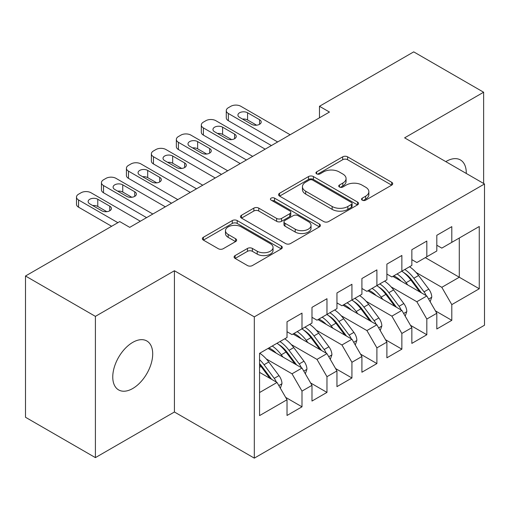 <?xml version="1.0" encoding="UTF-8"?>
<svg xmlns="http://www.w3.org/2000/svg" width="510" height="510" viewBox="0 0 510 510"><rect width="100%" height="100%" fill="white"/><g stroke="black" fill="none" stroke-linecap="round" stroke-linejoin="round"><path stroke-width="0.76" d="M362.234 200.162A2.429 1.403 0 0 0 365.67 200.162L391.706 185.13A3.468 2.002 0 0 0 392.719 183.715A3.468 2.002 0 0 0 391.706 182.299L347.597 156.831A3.468 2.002 0 0 0 342.694 156.831L316.659 171.864A2.429 1.403 0 0 0 315.945 172.852A2.429 1.403 0 0 0 316.659 173.846A2.429 1.403 0 0 0 320.089 173.846L323.455 171.895A11.092 6.4 0 0 1 339.137 171.895L342.816 174.018A11.092 6.4 0 0 1 346.067 178.551A11.092 6.4 0 0 1 342.816 183.077L339.443 185.022A2.429 1.403 0 0 0 338.736 186.01A2.429 1.403 0 0 0 339.443 187.004A2.429 1.403 0 0 0 342.879 187.004L346.245 185.053A11.092 6.4 0 0 1 361.928 185.053L365.606 187.176A11.092 6.4 0 0 1 368.858 191.709A11.092 6.4 0 0 1 365.606 196.235L362.234 198.18A2.429 1.403 0 0 0 361.526 199.168A2.429 1.403 0 0 0 362.234 200.162L362.234 198.18M132.727 388.512A28.248 16.307 120 0 0 151.183 363.617A28.248 16.307 120 0 0 146.855 340.986A28.248 16.307 120 0 0 132.727 342.382A28.248 16.307 120 0 0 114.278 367.276A28.248 16.307 120 0 0 118.607 389.908A28.248 16.307 120 0 0 132.727 388.512M466.267 173.451A28.248 16.307 120 0 0 460.428 159.949A28.248 16.307 120 0 0 446.301 161.345A28.248 16.307 120 0 0 445.81 161.638M235.11 255.587A3.468 2.002 0 0 0 234.096 257.002A3.468 2.002 0 0 0 235.11 258.417L247.49 265.557A3.468 2.002 0 0 0 252.393 265.557L281.303 248.867A3.468 2.002 0 0 0 282.323 247.452A3.468 2.002 0 0 0 281.303 246.037L237.195 220.569A3.468 2.002 0 0 0 232.292 220.569L203.375 237.265A3.468 2.002 0 0 0 202.362 238.68A3.468 2.002 0 0 0 203.375 240.095L218.325 248.721A3.468 2.002 0 0 0 223.227 248.721L235.601 241.581A3.468 2.002 0 0 0 236.621 240.165A3.468 2.002 0 0 0 235.601 238.75L228.193 234.466A9.269 5.355 0 0 1 225.477 230.686A9.269 5.355 0 0 1 231.196 225.739A9.269 5.355 0 0 1 241.3 226.899L270.338 243.665A9.269 5.355 0 0 1 273.054 247.452A9.269 5.355 0 0 1 267.329 252.393A9.269 5.355 0 0 1 257.231 251.232L252.393 248.44A3.468 2.002 0 0 0 247.49 248.44L235.11 255.587L235.11 258.417M95.402 316.366L95.402 457.623L174.42 412.003L174.42 270.746L95.402 316.366L25.5 276.006L119.748 221.595L129.731 227.358L329.46 112.047L319.477 106.284L319.477 117.816M174.42 270.746L254.311 316.869L484.5 183.976L484.5 325.233L254.311 458.133L254.311 316.869M483.627 183.472L483.627 92.227L404.608 137.847L484.5 183.976M483.627 92.227L413.718 51.867L319.477 106.284M323.703 221.557A3.468 2.002 0 0 0 328.599 221.557L357.516 204.867A3.468 2.002 0 0 0 358.536 203.452A3.468 2.002 0 0 0 357.516 202.036L313.408 176.568A3.468 2.002 0 0 0 308.505 176.568L279.588 193.264A3.468 2.002 0 0 0 278.575 194.68A3.468 2.002 0 0 0 279.588 196.095L323.703 221.557M272.104 200.685A2.429 1.403 0 0 1 274.565 201.029L274.565 198.141L319.413 224.037A3.468 2.002 0 0 1 320.427 225.452A3.468 2.002 0 0 1 319.413 226.867L290.496 243.557A3.468 2.002 0 0 1 285.594 243.557L241.485 218.095L241.485 215.265A3.468 2.002 0 0 0 240.471 216.68A3.468 2.002 0 0 0 241.485 218.095M241.485 215.265L253.859 208.118A3.468 2.002 0 0 1 258.761 208.118L276.649 218.446A3.468 2.002 0 0 0 281.552 218.446L289.763 213.709A3.468 2.002 0 0 0 290.776 212.294A3.468 2.002 0 0 0 289.763 210.879L271.135 200.124A2.429 1.403 0 0 1 270.427 199.136A2.429 1.403 0 0 1 271.926 197.842A2.429 1.403 0 0 1 274.565 198.141M425.327 257.633L459.287 277.236L459.287 238.03L479.26 226.497L451.796 242.352L451.796 226.638L436.815 235.288L436.815 250.996L426.825 256.766L426.825 241.051L411.85 249.702L411.85 265.417L401.861 271.18L401.861 255.465L386.886 264.116L386.886 279.831L376.896 285.594L376.896 269.879L361.915 278.53L361.915 294.244L351.932 300.007L351.932 284.293L336.951 292.944L336.951 308.658L326.967 314.421L326.967 298.707L311.986 307.358L311.986 323.072L301.996 328.835L301.996 313.121L287.022 321.772L287.022 337.486L259.558 353.341L259.558 415.605L287.022 399.751L277.032 382.455L259.558 372.364M479.26 226.497L479.26 288.768L451.796 304.623L441.807 287.321L416.09 272.474M435.444 310.89L451.796 320.331L451.796 304.623M451.796 320.331L436.815 328.982L436.815 313.267L426.825 319.037L416.842 301.735L391.125 286.888M410.473 325.303L426.825 334.745L426.825 319.037M426.825 334.745L411.85 343.396L411.85 327.681L401.861 333.451L391.878 316.149L366.154 301.302M385.509 339.717L401.861 349.159L401.861 333.451M401.861 349.159L386.886 357.81L386.886 342.095L376.896 347.865L366.913 330.563L341.19 315.715M360.544 354.131L376.896 363.573L376.896 347.865M376.896 363.573L361.915 372.223L361.915 356.509L351.932 362.278L341.942 344.977L316.226 330.129M335.58 368.545L351.932 377.986L351.932 362.278M351.932 377.986L336.951 386.637L336.951 370.923L326.967 376.692L316.978 359.391L291.261 344.543M310.609 382.959L326.967 392.4L326.967 376.692M326.967 392.4L311.986 401.051L311.986 385.337L301.996 391.106L292.013 373.804L266.29 358.957M285.645 397.373L301.996 406.814L301.996 391.106M301.996 406.814L287.022 415.465L287.022 399.751M287.022 331.717L292.013 334.598L301.996 328.835M259.558 392.547L277.032 382.455M311.986 317.303L316.978 320.184L326.967 314.421M292.013 373.804L301.996 368.041L268.043 348.438M311.986 385.337L301.996 368.041M336.951 302.889L341.942 305.77L351.932 300.007M316.978 359.391L326.967 353.628L293.008 334.024M336.951 370.923L326.967 353.628M361.915 288.475L366.913 291.357L376.896 285.594M341.942 344.977L351.932 339.214L317.979 319.611M361.915 356.509L351.932 339.214M386.886 274.061L391.878 276.943L401.861 271.18M366.913 330.563L376.896 324.8L342.943 305.197M386.886 342.095L376.896 324.8M411.85 259.647L416.842 262.529L426.825 256.766M391.878 316.149L401.861 310.386L367.908 290.783M411.85 327.681L401.861 310.386M436.815 245.233L441.807 248.115L451.796 242.352M416.842 301.735L426.825 295.972L392.872 276.369M436.815 313.267L426.825 295.972M25.5 276.006L25.5 417.269L95.402 457.623M174.42 412.003L254.311 458.133M441.807 287.321L459.287 277.236L479.26 288.768M363.209 200.5L365.606 199.117A11.092 6.4 0 0 0 368.858 194.59L368.858 191.709M346.067 178.551L346.067 181.433A11.092 6.4 0 0 1 342.816 185.959L340.419 187.342M391.661 185.155L347.597 159.713A3.468 2.002 0 0 0 342.694 159.713L317.628 174.184M357.472 204.892L313.408 179.45A3.468 2.002 0 0 0 308.505 179.45L279.639 196.12M351.39 204.44A2.429 1.403 0 0 0 352.104 203.452A2.429 1.403 0 0 0 351.39 202.457L312.675 180.106A2.429 1.403 0 0 0 309.245 180.106L305.688 182.153A11.092 6.4 0 0 0 302.443 186.685A11.092 6.4 0 0 0 305.688 191.212L332.157 206.493A11.092 6.4 0 0 0 347.839 206.493L351.39 204.44L351.39 207.321A2.429 1.403 0 0 0 352.104 206.333L352.104 203.452M302.443 186.685L302.443 189.567A11.092 6.4 0 0 0 305.688 194.093L305.688 191.212M351.39 207.321L347.839 209.374A11.092 6.4 0 0 1 332.157 209.374L305.688 194.093M241.53 218.121L253.859 211L253.859 208.118M290.776 212.294L290.776 215.175A3.468 2.002 0 0 1 289.763 216.591L281.552 221.327A3.468 2.002 0 0 1 276.649 221.327L258.761 211A3.468 2.002 0 0 0 253.859 211M274.565 201.029L319.368 226.893M295.213 229.162A9.269 5.355 0 0 0 305.318 230.322A9.269 5.355 0 0 0 311.036 225.382A9.269 5.355 0 0 0 308.327 221.595L298.095 215.685A3.468 2.002 0 0 0 293.193 215.685L284.982 220.428A3.468 2.002 0 0 0 283.968 221.844A3.468 2.002 0 0 0 284.982 223.259L295.213 229.162L295.213 232.044A9.269 5.355 0 0 0 305.318 233.204A9.269 5.355 0 0 0 311.036 228.263L311.036 225.382M283.968 221.844L283.968 224.725A3.468 2.002 0 0 0 284.982 226.14L284.982 223.259M295.213 232.044L284.982 226.14M273.054 247.452L273.054 250.333A9.269 5.355 0 0 1 267.329 255.28A9.269 5.355 0 0 1 257.231 254.12L252.393 251.322A3.468 2.002 0 0 0 247.49 251.322L235.161 258.442M225.477 230.686L225.477 233.567A9.269 5.355 0 0 0 228.193 237.354L228.193 234.466M235.556 241.606L228.193 237.354M281.259 248.893L237.195 223.45A3.468 2.002 0 0 0 232.292 223.45L203.426 240.121M430.159 301.748L431.772 297.094A9.358 5.4 -120 0 0 428.782 289.132L418.582 275.508A27.011 15.593 -120 0 0 409.549 266.743M407.802 284.988L406.1 282.719A27.011 15.593 -120 0 0 397.067 273.947M401.16 281.157A22.421 12.941 -120 0 0 393.765 275.853M426.105 295.551A9.358 5.4 -120 0 0 424.039 291.867L413.839 278.25A27.011 15.593 -120 0 0 404.806 269.484M403.448 272.385A22.421 12.941 60 0 1 412.061 280.353L421.419 292.848M401.81 271.212A27.011 15.593 60 0 1 410.843 279.977L419.775 291.898M277.657 141.958L228.346 113.488A7.063 4.08 -0 0 1 226.281 110.606A7.063 4.08 -0 0 1 228.346 107.725L230.845 106.284A7.063 4.08 -0 0 1 240.835 106.284L290.139 134.748M226.281 110.606L226.281 117.816A7.063 4.08 180 0 0 228.346 120.698L271.416 145.56M239.585 117.383A5.648 3.264 180 0 1 237.928 115.075A5.648 3.264 180 0 1 241.415 112.06A5.648 3.264 180 0 1 247.573 112.767L259.558 119.691A5.648 3.264 180 0 1 261.209 121.992A5.648 3.264 180 0 1 257.722 125.007A5.648 3.264 180 0 1 251.57 124.3L239.585 117.383M242.524 119.079A5.648 3.264 180 0 1 247.573 119.977L256.619 125.199M405.195 316.162L406.801 311.508A9.358 5.4 -120 0 0 403.818 303.546L393.618 289.922A27.011 15.593 -120 0 0 384.578 281.157M382.831 299.402L381.136 297.132A27.011 15.593 -120 0 0 372.096 288.367M376.195 295.57A22.421 12.941 -120 0 0 368.8 290.266M401.14 309.972A9.358 5.4 -120 0 0 399.075 306.28L388.875 292.663A27.011 15.593 -120 0 0 379.835 283.898M378.484 286.798A22.421 12.941 60 0 1 387.096 294.767L396.455 307.262M376.839 285.625A27.011 15.593 60 0 1 385.879 294.391L394.81 306.312M380.231 330.576L381.837 325.922A9.358 5.4 -120 0 0 378.853 317.959L368.653 304.342A27.011 15.593 -120 0 0 359.614 295.57M357.867 313.816L356.171 311.546A27.011 15.593 -120 0 0 347.131 302.781M351.231 309.984A22.421 12.941 -120 0 0 343.829 304.68M376.176 324.385A9.358 5.4 -120 0 0 374.111 320.694L363.911 307.077A27.011 15.593 -120 0 0 354.871 298.312M353.513 301.212A22.421 12.941 60 0 1 362.125 309.181L371.484 321.676M351.875 300.039A27.011 15.593 60 0 1 360.914 308.805L369.839 320.726M252.692 156.372L203.382 127.902A7.063 4.08 -0 0 1 201.316 125.02A7.063 4.08 -0 0 1 203.382 122.139L205.881 120.698A7.063 4.08 -0 0 1 215.864 120.698L265.174 149.162M201.316 125.02L201.316 132.23A7.063 4.08 180 0 0 203.382 135.112L246.451 159.974M214.614 131.797A5.648 3.264 180 0 1 212.963 129.489A5.648 3.264 180 0 1 216.45 126.474A5.648 3.264 180 0 1 222.609 127.181L234.587 134.105A5.648 3.264 180 0 1 236.245 136.406A5.648 3.264 180 0 1 232.758 139.421A5.648 3.264 180 0 1 226.599 138.714L214.614 131.797M217.56 133.493A5.648 3.264 180 0 1 222.609 134.391L231.648 139.612M227.721 170.786L178.417 142.315A7.063 4.08 -0 0 1 176.352 139.434A7.063 4.08 -0 0 1 178.417 136.552L180.916 135.112A7.063 4.08 -0 0 1 190.899 135.112L240.21 163.576M176.352 139.434L176.352 146.644A7.063 4.08 180 0 0 178.417 149.526L221.48 174.388M189.65 146.211A5.648 3.264 180 0 1 187.999 143.903A5.648 3.264 180 0 1 191.486 140.887A5.648 3.264 180 0 1 197.638 141.595L209.623 148.518A5.648 3.264 180 0 1 211.28 150.82A5.648 3.264 180 0 1 207.793 153.835A5.648 3.264 180 0 1 201.635 153.127L189.65 146.211M192.589 147.906A5.648 3.264 180 0 1 197.638 148.805L206.684 154.026M355.266 344.989L356.872 340.336A9.358 5.4 -120 0 0 353.889 332.373L343.689 318.756A27.011 15.593 -120 0 0 334.649 309.984M332.903 328.23L331.2 325.96A27.011 15.593 -120 0 0 322.167 317.195M326.266 324.398A22.421 12.941 -120 0 0 318.865 319.094M351.205 338.799A9.358 5.4 -120 0 0 349.146 335.108L338.94 321.491A27.011 15.593 -120 0 0 329.906 312.726M328.548 315.626A22.421 12.941 60 0 1 337.161 323.595L346.519 336.09M326.91 314.453A27.011 15.593 60 0 1 335.943 323.219L344.875 335.14M330.295 359.403L331.908 354.75A9.358 5.4 -120 0 0 328.918 346.787L318.718 333.17A27.011 15.593 -120 0 0 309.685 324.398M307.938 342.643L306.236 340.374A27.011 15.593 -120 0 0 297.202 331.608M301.295 338.812A22.421 12.941 -120 0 0 293.9 333.514M326.241 353.213A9.358 5.4 -120 0 0 324.175 349.522L313.975 335.905A27.011 15.593 -120 0 0 304.942 327.139M303.584 330.04A22.421 12.941 60 0 1 312.197 338.009L321.555 350.504M301.945 328.867A27.011 15.593 60 0 1 310.979 337.633L319.91 349.554M202.757 185.2L153.453 156.729A7.063 4.08 -0 0 1 151.381 153.848A7.063 4.08 -0 0 1 153.453 150.966L155.945 149.526A7.063 4.08 -0 0 1 165.935 149.526L215.239 177.99M151.381 153.848L151.381 161.058A7.063 4.08 180 0 0 153.453 163.94L196.516 188.802M164.685 160.624A5.648 3.264 180 0 1 163.028 158.317A5.648 3.264 180 0 1 166.521 155.301A5.648 3.264 180 0 1 172.673 156.009L184.658 162.932A5.648 3.264 180 0 1 186.316 165.234A5.648 3.264 180 0 1 182.829 168.249A5.648 3.264 180 0 1 176.67 167.541L164.685 160.624M167.624 162.32A5.648 3.264 180 0 1 172.673 163.219L181.719 168.44M177.792 199.614L128.482 171.143A7.063 4.08 -0 0 1 126.416 168.262A7.063 4.08 -0 0 1 128.482 165.38L130.981 163.94A7.063 4.08 -0 0 1 140.97 163.94L190.275 192.404M126.416 168.262L126.416 175.472A7.063 4.08 180 0 0 128.482 178.353L171.551 203.216M139.721 175.038A5.648 3.264 180 0 1 138.063 172.731A5.648 3.264 180 0 1 141.55 169.715A5.648 3.264 180 0 1 147.709 170.423L159.694 177.346A5.648 3.264 180 0 1 161.345 179.648A5.648 3.264 180 0 1 157.858 182.663A5.648 3.264 180 0 1 151.706 181.955L139.721 175.038M142.66 176.734A5.648 3.264 180 0 1 147.709 177.633L156.755 182.854M305.331 373.817L306.943 369.163A9.358 5.4 -120 0 0 303.954 361.201L293.754 347.584A27.011 15.593 -120 0 0 284.714 338.812M282.967 357.057L281.271 354.788A27.011 15.593 -120 0 0 272.232 346.022M276.331 353.226A22.421 12.941 -120 0 0 268.936 347.928M301.276 367.627A9.358 5.4 -120 0 0 299.211 363.936L289.011 350.319A27.011 15.593 -120 0 0 279.971 341.553M278.619 344.454A22.421 12.941 60 0 1 287.232 352.423L296.59 364.918M276.975 343.281A27.011 15.593 60 0 1 286.014 352.047L294.946 363.968M152.828 214.028L103.517 185.557A7.063 4.08 -0 0 1 101.452 182.676A7.063 4.08 -0 0 1 103.517 179.794L106.016 178.353A7.063 4.08 -0 0 1 115.999 178.353L165.31 206.818M101.452 182.676L101.452 189.886A7.063 4.08 180 0 0 103.517 192.767L146.587 217.63M114.756 189.452A5.648 3.264 180 0 1 113.099 187.144A5.648 3.264 180 0 1 116.586 184.129A5.648 3.264 180 0 1 122.744 184.837L134.729 191.76A5.648 3.264 180 0 1 136.38 194.061A5.648 3.264 180 0 1 132.893 197.077A5.648 3.264 180 0 1 126.735 196.369L114.756 189.452M117.695 191.148A5.648 3.264 180 0 1 122.744 192.047L131.79 197.268M280.366 388.231L281.973 383.577A9.358 5.4 -120 0 0 278.989 375.615L268.789 361.998A27.011 15.593 -120 0 0 259.749 353.226M276.312 382.041A9.358 5.4 -120 0 0 274.246 378.35L264.046 364.733A27.011 15.593 -120 0 0 259.558 359.639M259.558 363.63A22.421 12.941 60 0 1 262.261 366.837L271.626 379.332M259.558 364.58A27.011 15.593 60 0 1 261.05 366.46L269.975 378.382M117.874 222.679L78.553 199.971A7.063 4.08 -0 0 1 76.487 197.09A7.063 4.08 -0 0 1 78.553 194.208L81.052 192.767A7.063 4.08 -0 0 1 91.035 192.767L140.346 221.232M76.487 197.09L76.487 204.3A7.063 4.08 180 0 0 78.553 207.181L111.633 226.281M89.785 203.866A5.648 3.264 180 0 1 88.134 201.558A5.648 3.264 180 0 1 91.621 198.549A5.648 3.264 180 0 1 97.78 199.251L109.758 206.174A5.648 3.264 180 0 1 111.416 208.475A5.648 3.264 180 0 1 107.929 211.491A5.648 3.264 180 0 1 101.77 210.783L89.785 203.866M92.724 205.562A5.648 3.264 180 0 1 97.78 206.461L106.819 211.682M365.606 199.117L365.606 196.235M339.443 187.004L339.443 185.022M342.816 185.959L342.816 183.077M316.659 173.846L316.659 171.864M342.694 159.713L342.694 156.831M347.597 159.713L347.597 156.831M391.706 185.13L391.706 182.299M279.588 196.095L279.588 193.264M308.505 179.45L308.505 176.568M313.408 179.45L313.408 176.568M357.516 204.867L357.516 202.036M332.157 209.374L332.157 206.493M347.839 209.374L347.839 206.493M258.761 211L258.761 208.118M276.649 221.327L276.649 218.446M281.552 221.327L281.552 218.446M289.763 216.591L289.763 213.709M319.413 226.867L319.413 224.037M247.49 251.322L247.49 248.44M252.393 251.322L252.393 248.44M257.231 254.12L257.231 251.232M235.601 241.581L235.601 238.75M203.375 240.095L203.375 237.265M232.292 223.45L232.292 220.569M237.195 223.45L237.195 220.569M281.303 248.867L281.303 246.037M428.617 299.064L431.709 297.279M413.839 278.25L418.582 275.508M406.1 282.719L410.843 279.977M424.039 291.867L428.782 289.132M228.346 120.698L228.346 113.488M247.573 112.767L247.573 119.977M259.558 119.691L259.558 124.3M403.646 313.478L406.744 311.693M388.875 292.663L393.618 289.922M381.136 297.132L385.879 294.391M399.075 306.28L403.818 303.546M378.681 327.892L381.78 326.107M363.911 307.077L368.653 304.342M356.171 311.546L360.914 308.805M374.111 320.694L378.853 317.959M203.382 135.112L203.382 127.902M222.609 127.181L222.609 134.391M234.587 134.105L234.587 138.714M178.417 149.526L178.417 142.315M197.638 141.595L197.638 148.805M209.623 148.518L209.623 153.127M353.717 342.306L356.809 340.521M338.94 321.491L343.689 318.756M331.2 325.96L335.943 323.219M349.146 335.108L353.889 332.373M328.752 356.719L331.844 354.934M313.975 335.905L318.718 333.17M306.236 340.374L310.979 337.633M324.175 349.522L328.918 346.787M153.453 163.94L153.453 156.729M172.673 156.009L172.673 163.219M184.658 162.932L184.658 167.541M128.482 178.353L128.482 171.143M147.709 170.423L147.709 177.633M159.694 177.346L159.694 181.955M303.781 371.133L306.88 369.348M289.011 350.319L293.754 347.584M281.271 354.788L286.014 352.047M299.211 363.936L303.954 361.201M103.517 192.767L103.517 185.557M122.744 184.837L122.744 192.047M134.729 191.76L134.729 196.369M278.817 385.547L281.915 383.762M264.046 364.733L268.789 361.998M259.558 367.327L261.05 366.46M274.246 378.35L278.989 375.615M78.553 207.181L78.553 199.971M97.78 199.251L97.78 206.461M109.758 206.174L109.758 210.783"/></g></svg>
